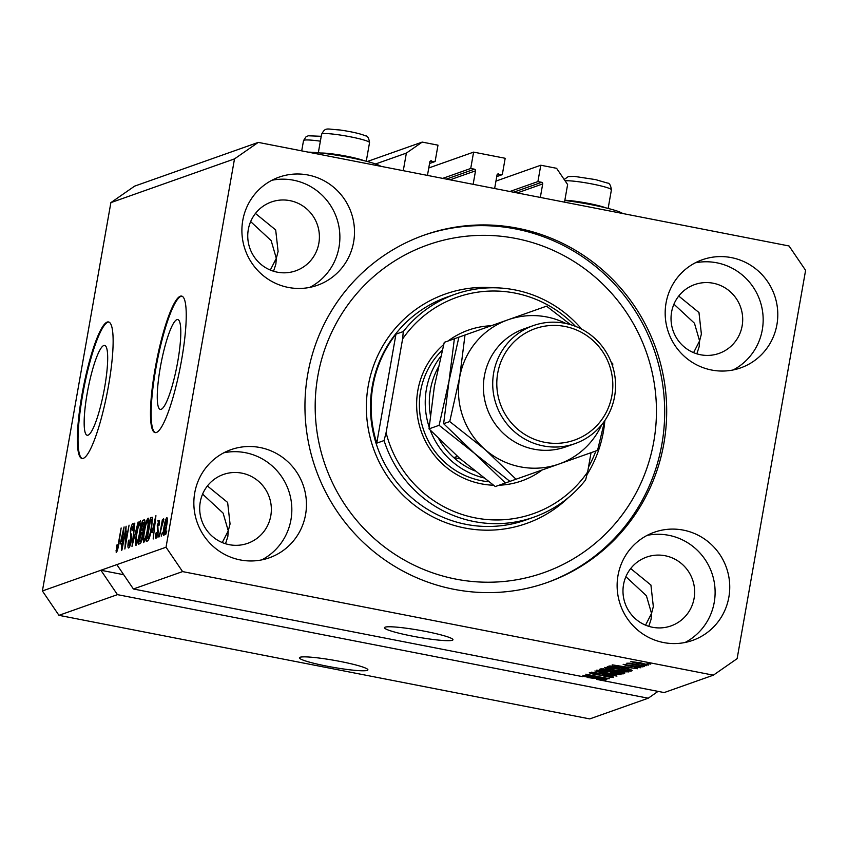 <?xml version="1.0" encoding="UTF-8"?>
<svg xmlns="http://www.w3.org/2000/svg" width="848" height="848" viewBox="0 0 848 848"><rect width="100%" height="100%" fill="white"/><g stroke="black" fill="none" stroke-linecap="round" stroke-linejoin="round"><path stroke-width="1.27" d="M375.622 163.971L406.372 153.096L403.266 170.692M367.311 161.512L422.209 142.093L406.372 153.096M429.554 163.484L435.119 161.523L437.992 145.167L422.209 142.093M430.137 161.258L435.119 161.523M431.42 160.802A1.389 1.357 70.5 0 0 429.83 161.904L427.456 175.409M450.065 179.818L475.527 170.819L473.142 184.323M475.527 170.819A1.389 1.357 70.5 0 0 474.424 169.187L470.725 168.466L442.698 178.387M428.759 167.978L473.608 152.121L470.725 168.466M473.608 152.121L505.185 158.279L502.302 174.635L496.748 176.596M497.32 174.359L502.302 174.635M498.603 173.914A1.389 1.357 70.5 0 0 497.023 175.006L494.638 188.521M517.248 192.931L542.709 183.921L540.324 197.436M542.709 183.921A1.389 1.357 70.5 0 0 541.607 182.299L537.908 181.578L509.881 191.5M495.953 181.09L540.791 165.233L537.908 181.578M564.514 202.153L567.619 184.557L556.585 168.307L540.791 165.233M300.054 657.264A34.768 3.53 -170 0 0 299.408 657.783A34.768 3.53 -170 0 0 330.01 666.751A34.768 3.53 -170 0 0 367.248 670.376A34.768 3.53 -170 0 0 367.894 669.856A34.768 3.53 -170 0 0 337.292 660.899A34.768 3.53 -170 0 0 300.054 657.264M385.14 627.17A34.768 3.53 -170 0 0 384.494 627.69A34.768 3.53 -170 0 0 415.085 636.647A34.768 3.53 -170 0 0 452.323 640.282A34.768 3.53 -170 0 0 452.97 639.763A34.768 3.53 -170 0 0 422.378 630.806A34.768 3.53 -170 0 0 385.14 627.17M87.174 393.44A45.75 8.035 -79 0 0 87.153 435.247A45.75 8.035 -79 0 0 104.664 387.25A45.75 8.035 -79 0 0 104.686 345.433A45.75 8.035 -79 0 0 87.174 393.44M160.283 367.576A45.75 8.035 -79 0 0 160.272 409.383A45.75 8.035 -79 0 0 177.783 361.386A45.75 8.035 -79 0 0 177.794 319.569A45.75 8.035 -79 0 0 160.283 367.576M155.067 369.05A69.536 12.211 -79 0 0 155.046 432.597A69.536 12.211 -79 0 0 181.652 359.647A69.536 12.211 -79 0 0 181.684 296.1A69.536 12.211 -79 0 0 155.067 369.05M182.013 296.185A69.536 12.211 -79 0 0 155.735 369.177A69.536 12.211 -79 0 0 155.385 432.628M81.949 394.914A69.536 12.211 -79 0 0 81.927 458.461A69.536 12.211 -79 0 0 108.544 385.511A69.536 12.211 -79 0 0 108.565 321.964A69.536 12.211 -79 0 0 81.949 394.914M108.894 322.06A69.536 12.211 -79 0 0 82.627 395.041A69.536 12.211 -79 0 0 82.267 458.503M222.261 542.561L228.26 530.837L223.109 513.125L202.598 494.098M645.54 625.156L651.54 613.433L646.399 595.72L625.877 576.693M693.59 352.651L699.589 340.928L694.448 323.215L673.937 304.188M270.311 270.056L276.31 258.333L271.159 240.609L250.648 221.593M194.722 492.921A57.367 56.18 70.5 0 0 269.282 557.814A57.367 56.18 70.5 0 0 305.577 514.556A57.367 56.18 70.5 0 0 231.016 449.652A57.367 56.18 70.5 0 0 194.722 492.921M261.788 559.881A57.367 56.18 70.5 0 0 290.959 519.729A57.367 56.18 70.5 0 0 223.883 452.758M618.001 575.516A57.367 56.18 70.5 0 0 692.562 640.42A57.367 56.18 70.5 0 0 728.867 597.151A57.367 56.18 70.5 0 0 654.296 532.247A57.367 56.18 70.5 0 0 618.001 575.516M685.067 642.487A57.367 56.18 70.5 0 0 714.239 602.324A57.367 56.18 70.5 0 0 647.172 535.353M666.051 303.012A57.367 56.18 70.5 0 0 740.611 367.905A57.367 56.18 70.5 0 0 776.916 324.646A57.367 56.18 70.5 0 0 702.345 259.742A57.367 56.18 70.5 0 0 666.051 303.012M733.117 369.982A57.367 56.18 70.5 0 0 762.288 329.819A57.367 56.18 70.5 0 0 695.222 262.848M242.772 220.416A57.367 56.18 70.5 0 0 317.332 285.31A57.367 56.18 70.5 0 0 353.627 242.04A57.367 56.18 70.5 0 0 279.066 177.147A57.367 56.18 70.5 0 0 242.772 220.416M309.838 287.377A57.367 56.18 70.5 0 0 339.009 247.213A57.367 56.18 70.5 0 0 271.943 180.253M622.697 213.505A40.333 4.092 -170 0 0 591.31 204.697A40.333 4.092 -170 0 0 564.81 200.488M308.237 152.142A40.333 4.092 10 0 1 349.429 157.495A40.333 4.092 10 0 1 380.826 166.314M307.771 374.032A184.27 180.444 70.5 0 0 547.267 582.502A184.27 180.444 70.5 0 0 663.867 443.525A184.27 180.444 70.5 0 0 424.36 235.055A184.27 180.444 70.5 0 0 307.771 374.032M248.305 229.522A36.506 35.743 70.5 0 0 295.751 270.819A36.506 35.743 70.5 0 0 318.848 243.281A36.506 35.743 70.5 0 0 271.402 201.983A36.506 35.743 70.5 0 0 248.305 229.522M255.449 213.452L275.685 229.946L278.102 251.474L276.31 258.333L275.876 264.099L273.554 271.233M671.584 312.117A36.506 35.743 70.5 0 0 719.03 353.415A36.506 35.743 70.5 0 0 742.138 325.886A36.506 35.743 70.5 0 0 694.682 284.578A36.506 35.743 70.5 0 0 671.584 312.117M678.739 296.058L698.975 312.541L701.381 334.07L699.589 340.928L699.155 346.705L696.844 353.828M623.534 584.622A36.506 35.743 70.5 0 0 670.98 625.919A36.506 35.743 70.5 0 0 694.088 598.391A36.506 35.743 70.5 0 0 646.632 557.094A36.506 35.743 70.5 0 0 623.534 584.622M630.689 568.563L650.925 585.046L653.331 606.585L651.54 613.433L651.105 619.21L648.794 626.343M200.255 502.027A36.506 35.743 70.5 0 0 247.701 543.324A36.506 35.743 70.5 0 0 270.798 515.785A36.506 35.743 70.5 0 0 223.353 474.488A36.506 35.743 70.5 0 0 200.255 502.027M207.4 485.968L227.635 502.451L230.052 523.979L228.26 530.837L227.826 536.614L225.504 543.738M158.406 523.152L157.929 520.248M582.746 676.269L605.832 680.022L596.685 679.396L664.185 692.572L713.369 675.167L737.124 658.663L805.6 270.342L789.043 245.973L258.258 142.39L134.631 186.125L110.876 202.63L42.4 590.961L58.957 615.33L117.448 594.639L648.232 698.211L658.069 691.374M58.957 615.33L589.742 718.903L648.232 698.211M42.4 590.961L100.891 570.259L117.448 594.639M582.682 676.662L133.401 588.989L182.585 571.594L713.369 675.167M588.13 676.004L606.85 679.651L582.852 675.241L604.073 678.018L585.82 674.192L609.33 678.782L588.183 675.739M610.783 676.927L607.698 675.803L594.374 674.531L589.275 672.803L597.734 673.662L592.042 673.333L597.448 674.785L608.111 675.623C612.457 676.513 614.249 677.139 613.486 677.478L603.999 676.481L610.783 676.927L611.026 676.269M592.137 672.793L591.893 673.439L592.01 672.782M594.904 670.98L616.952 676.089L591.544 672.167L613.92 675.644L594.904 670.98M620.969 674.52L615.849 674.616L607.306 673.206C600.257 671.87 596.748 670.842 596.78 670.143L610.708 671.849L621.086 674.711M628.697 671.786L623.577 671.881L615.044 670.471C607.995 669.125 604.486 668.107 604.518 667.408L618.446 669.114L628.824 671.976M628.114 668.277L612.203 664.853L637.675 668.754L629.735 667.705L628.114 668.277L628.294 667.228M647.363 663.486L650.723 664.132L647.363 663.486M640.844 662.839L648.582 665.065L638.427 663.793L630.87 661.61L640.844 662.839M642.89 665.065L646.25 665.722L642.89 665.065M630.52 663.221L644.321 666.401L626.736 663.231L630.488 663.21M639.572 666.242L642.932 666.899L639.572 666.242M638.47 667.302L626.958 665.669L623.153 664.334L636.509 666.305L640.887 667.789L634.23 667.122L638.65 666.761M625.686 664.366L625.485 664.896L625.58 664.344M622.04 667.758C629.089 669.093 632.46 670.068 632.152 670.704L630.785 671.192L607.263 666.602L609.754 665.966L622.04 667.758M618.987 671.574C623.513 672.475 625.347 673.1 624.478 673.418L623.047 673.927L599.536 669.337L600.978 668.828L608.164 669.528L618.987 671.574M125.737 530.901L121.911 550.055L126.108 526.205L125.239 544.342L129.076 525.166L124.868 549.006L126.246 530.996M128.663 547.956C127.741 547.988 127.698 545.487 128.525 540.452L129.066 539.975L129.193 545.147L130.857 540.738L130.391 530.53C131.196 526.311 132.034 523.979 132.892 523.523C133.74 523.428 133.793 525.633 133.062 530.138L132.532 530.615L132.415 526.301L130.868 530.413L130.592 532.777L131.641 535.056L131.355 540.494C130.475 545.02 129.574 547.511 128.663 547.956L128.451 547.978M130.168 545.381L129.055 545.158L130.179 545.338M133.539 526.481L132.415 526.301M138.15 521.955L131.981 546.494L134.8 523.142L132.701 543.621L138.15 521.955M136.083 545.328L135.373 542.073L136.337 534.06C137.535 526.99 138.892 522.591 140.397 520.863C141.436 521.658 141.33 525.527 140.079 532.47L138.097 541.204L135.881 545.349M143.821 542.593L143.1 539.339L144.075 531.325C145.273 524.255 146.619 519.856 148.135 518.128C149.174 518.923 149.068 522.792 147.806 529.735L145.824 538.469L143.619 542.614M151.93 532.756L155.926 515.658L153.202 538.978L153.552 532.184L151.93 532.756M166.802 530.975L165.71 534.558L166.802 530.975M110.876 202.63L234.504 158.894L166.028 547.225L182.585 571.594M133.401 588.989L116.844 564.62L100.891 570.259L123.702 574.711M116.844 564.62L166.028 547.225M163.696 535.565C162.943 534.971 163.039 532.131 163.982 527.043C164.819 521.976 165.784 518.828 166.865 517.598C167.618 518.16 167.533 520.937 166.611 525.94C165.763 531.092 164.788 534.293 163.696 535.565L163.558 535.576M162.328 532.565L161.247 536.137L162.328 532.565M161.438 527.636L159.371 536.805L162.424 519.464L162.424 522.061L163.537 518.775L163.834 519.548L161.438 527.636M163.643 518.796L163.834 519.548M159.064 533.721L157.982 537.293L159.064 533.721M156.053 538.268C155.407 538.321 155.354 536.604 155.884 533.095L156.424 532.618L156.53 535.777L157.633 532.862L157.262 525.633L159.201 520.312L159.435 524.87L158.894 525.357L158.788 522.781L157.802 525.113L158.184 532.268L155.894 538.279M156.424 535.777L157.325 535.936L156.424 535.777M151.58 528.251C150.425 535.279 149.121 539.508 147.69 540.929L146.322 541.416L150.52 517.577L152.492 517.291L151.58 528.251M144.648 519.877L144.234 519.803C145.008 519.548 145.082 521.393 144.446 525.347L143.047 530.53L142.655 536.148C141.807 540.791 140.916 543.292 140.015 543.653L138.584 544.151L142.793 520.312L144.467 519.771M120.087 544.024L124.084 526.926L121.359 550.246L121.709 543.441L120.087 544.024M116.324 552.313L116.632 545.243L117.172 544.755L116.844 549.525L117.639 547.554L121.158 527.965L118.784 543.981C118.084 548.455 117.268 551.232 116.324 552.313L116.197 552.334M116.791 549.525L117.586 549.674L116.791 549.525M258.258 142.39L234.504 158.894M166.409 520.078L164.47 526.862L164.141 533.074L166.102 526.279L166.409 520.078L167.363 520.248L166.547 520.11M164.936 533.233L164.067 533.085L164.936 533.254M158.322 531.431L157.792 531.325M154.241 522.824L152.576 529.915L153.88 529.449L155.248 518.223L154.241 522.824M154.23 530.233L152.576 529.915M152.661 517.99L150.52 517.577M150.509 520.195L147.298 538.459L148.124 538.162L149.895 534.282L151.103 528.389L151.909 520.142L150.509 520.195M149.089 538.809L147.298 538.459M152.661 520.29L151.336 519.898M149.237 538.385L148.124 538.162M143.916 539.498L143.1 539.339M147.647 520.916C146.481 522.294 145.443 525.718 144.552 531.198C143.619 536.339 143.535 539.211 144.308 539.805C145.443 538.469 146.45 535.141 147.34 529.83L148.093 524.509L147.647 520.916L148.866 521.117M145.315 540.006L144.171 539.816L145.305 540.038M144.87 520.714L142.793 520.312M142.782 522.93L141.521 530.053L142.899 529.353L143.895 525.908L143.566 522.644L142.782 522.93M143.121 530.36L141.521 530.053M144.807 522.771L143.566 522.644M143.45 529.459L142.899 529.353M141.033 532.83L139.56 541.194L141.044 540.388L142.167 536.339L141.923 532.523L141.033 532.83M141.362 541.543L139.56 541.194M143.132 532.671L141.923 532.523M141.68 540.515L141.044 540.388M141.521 541.056L140.514 540.854M136.178 542.232L135.373 542.073M139.909 523.651C138.743 525.029 137.715 528.452 136.814 533.933C135.881 539.074 135.797 541.946 136.57 542.54C137.705 541.204 138.722 537.886 139.602 532.565L140.355 527.255L139.909 523.651L141.128 523.852M137.588 542.741L136.433 542.55L137.577 542.773M122.398 534.081L120.734 541.183L122.038 540.717L123.405 529.491L122.398 534.081M122.377 541.501L120.734 541.183M117.119 551.126L115.9 550.893M640.579 662.786L633.297 662.087L638.904 663.624L646.155 664.578L646.303 664.026M646.155 664.578L640.537 663.041M619.114 666.199L625.527 667.683L626.831 667.228L619.114 666.199M631.029 669.814L630.785 671.192M610.677 665.998L610.496 666.963L628.516 670.482L629.682 669.443M611.429 666.051L610.496 666.963M612.51 666.178L611.313 666.676M621.563 667.673L612.447 666.539M627.138 668.818L621.52 667.927M629.343 670.185L627.085 669.114M607.369 667.397L607.136 668.044L607.253 667.387M612.415 668.044L607.274 667.938L615.563 670.312L625.888 671.584L626.131 670.853M617.938 669.019L612.373 668.309M625.888 671.584L617.895 669.273M623.291 672.559L623.047 673.927M602.769 669.708L609.786 671.075L610.899 670.556L602.769 669.708L602.928 668.754M610.963 670.153L610.645 670.768M612.542 671.605L620.778 673.217L621.913 672.655L612.542 671.605L612.701 670.683M621.997 672.22L621.743 672.877M599.631 670.132L599.398 670.789L599.515 670.121M604.688 670.779L599.536 670.683L607.836 673.047L618.15 674.319L618.393 673.588M610.2 671.754L604.635 671.044M618.15 674.319L610.157 672.008M596.685 679.396L596.833 678.559M587.272 677.467L594.989 678.495L587.272 677.467M564.853 200.255A24.338 2.47 10 0 1 605.726 207.834M320.788 153.043A24.338 2.47 10 0 1 342.56 155.47A24.338 2.47 10 0 1 363.845 160.632M542.158 469.983A79.966 78.302 -109.5 0 1 499.101 485.215M493.462 485.226A79.966 78.302 -109.5 0 1 417.852 390.409A79.966 78.302 -109.5 0 1 443.695 344.532M442.232 350.203A76.49 74.9 70.5 0 0 420.555 391.299A76.49 74.9 70.5 0 0 488.766 481.738M653.787 441.554A173.84 170.225 70.5 0 0 515.849 238.468A173.84 170.225 70.5 0 0 317.841 376.003A173.84 170.225 70.5 0 0 455.789 579.099A173.84 170.225 70.5 0 0 653.787 441.554M423.364 235.415A184.27 180.444 -109.5 0 1 661.875 444.225A184.27 180.444 -109.5 0 1 546.271 582.852M455.037 294.277A118.211 115.752 -109.5 0 0 403.288 331.557L395.974 334.144A118.211 115.752 70.5 0 0 372.929 386.02A118.211 115.752 70.5 0 0 376.756 443.144L384.07 440.557A118.211 115.752 -109.5 0 0 533.88 517.163L525.908 519.983A118.211 115.752 70.5 0 1 372.261 386.253A118.211 115.752 70.5 0 1 447.055 297.097L455.037 294.277A118.211 115.752 -109.5 0 1 581.749 329.204M588.512 467.047A118.211 115.752 70.5 0 0 595.858 450.988M575.442 326.332A114.734 112.349 70.5 0 0 402.599 338.988L386.084 432.65A114.734 112.349 70.5 0 0 475.304 517.895A114.734 112.349 70.5 0 0 587.643 471.986L585.629 479.894A118.211 115.752 -109.5 0 1 533.88 517.163M448.083 340.991A79.966 78.302 -109.5 0 1 491.14 325.759M591.045 452.684L587.643 471.986M403.288 331.557L402.599 338.988M386.084 432.65L384.07 440.557M395.974 334.144L376.756 443.144M429.162 427.074A76.49 74.9 -109.5 0 1 426.396 389.232A76.49 74.9 -109.5 0 1 440.674 356.489M438.109 367.587A73.013 71.497 70.5 0 0 430.424 389.656A73.013 71.497 70.5 0 0 430.339 414.82M438.882 438.967A73.013 71.497 70.5 0 0 453.818 457.644L460.337 458.916M457.432 456.362L453.818 457.644A73.013 71.497 70.5 0 0 474.626 470.81M483.604 477.827A76.49 74.9 -109.5 0 1 430.265 430.19M533.275 325.611L523.969 328.897A62.582 61.279 70.5 0 0 484.367 376.099A62.582 61.279 70.5 0 0 565.711 446.896L575.018 443.61A62.582 61.279 -109.5 0 1 493.674 372.813A62.582 61.279 -109.5 0 1 533.275 325.611A62.582 61.279 -109.5 0 1 614.609 396.408A62.582 61.279 -109.5 0 1 575.018 443.61M611.917 395.518A59.106 57.876 70.5 0 0 565.022 326.469A59.106 57.876 70.5 0 0 497.702 373.226A59.106 57.876 70.5 0 0 544.596 442.285A59.106 57.876 70.5 0 0 611.917 395.518M454.369 338.776L448.995 381.24L458.885 337.175L444.267 342.348L434.377 386.412L429.003 428.876L439.105 425.304L474.509 453.351L505.387 482.989L495.285 486.561L459.881 458.524L429.003 428.876M497.394 323.554L465.001 335.013L459.637 377.477A76.49 74.9 70.5 0 0 485.141 449.588A76.49 74.9 70.5 0 0 559.055 464.004A76.49 74.9 70.5 0 0 601.741 424.71M535.904 309.923L519.506 315.732M505.387 482.989L509.913 481.388L474.509 453.351L443.631 423.703L448.995 381.24L439.105 425.304M565.934 323.491A76.49 74.9 70.5 0 0 508.026 319.791A76.49 74.9 70.5 0 0 459.637 377.477L449.737 421.541L485.141 449.588L516.019 479.226L548.412 467.767M509.913 481.388L597.554 450.383L604.635 420.852M612.616 366.241L612.818 363.856L611.154 362.117M570.609 324.678L546.536 306.17L458.885 337.175M449.737 421.541L443.631 423.703M446.387 179.108L474.424 169.187M513.581 192.22L541.607 182.299M158.428 530.71L157.505 530.53M143.291 529.926L142.379 529.746M131.79 536.89L130.486 536.636M603.659 668.828L603.553 669.422M613.528 670.726L613.433 671.298M602.186 674.796L602.091 675.347M320.364 141.181A24.338 2.47 -170 0 0 303.52 140.588L301.708 150.87M564.174 179.49L568.277 176.596L574.446 176.405L595.561 179.606L607.359 183.041C609.394 182.956 610.751 185.224 611.408 189.846A24.338 2.47 -170 0 0 610.136 188.775A24.338 2.47 -170 0 0 587.918 183.2A24.338 2.47 -170 0 0 565.075 180.815M321.604 134.196C325.759 126.882 326.13 129.193 339.942 129.977C351.772 131.716 360.294 133.666 365.488 135.839C367.523 135.754 368.869 138.023 369.537 142.644A24.338 2.47 -170 0 0 368.255 141.574A24.338 2.47 -170 0 0 341.861 135.298A24.338 2.47 -170 0 0 321.604 134.196L318.318 152.788M604.836 420.544A121.688 119.155 -109.5 0 1 603.394 431.727A121.688 119.155 -109.5 0 1 586.954 474.721M568.383 497.617A121.688 119.155 -109.5 0 1 429.364 515.012A121.688 119.155 -109.5 0 1 368.233 385.84A121.688 119.155 -109.5 0 1 494.151 287.79M151.654 519.866L152.672 520.068M321.233 136.295L308.322 135.786L306.086 136.719L303.52 140.588M608.133 208.438L611.408 189.846M366.262 161.237L369.537 142.644M474.795 331.547L468.944 333.614M525.813 475.76L519.962 477.837"/></g></svg>
